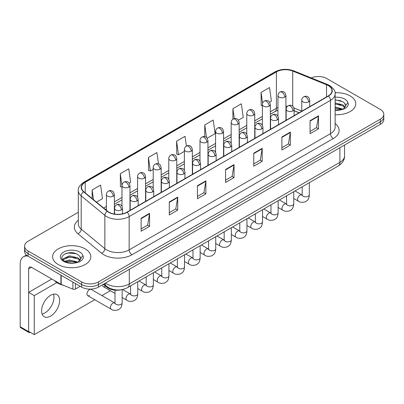 <?xml version="1.0" encoding="UTF-8"?>
<svg xmlns="http://www.w3.org/2000/svg" width="404" height="404" viewBox="0 0 404 404"><rect width="100%" height="100%" fill="white"/><g stroke="black" fill="none" stroke-linecap="round" stroke-linejoin="round"><path stroke-width="0.61" d="M299.041 112.787L294.132 110.802M121.301 289.749A11.943 6.898 180 0 1 106.989 287.32L103.328 284.3M350.177 95.945A19.114 11.034 0 0 0 335.052 92.753A19.114 11.034 0 0 1 350.177 95.945A19.114 11.034 0 0 1 355.772 103.747A19.114 11.034 0 0 0 350.177 95.945M85.239 248.904A19.114 11.034 0 0 0 64.408 246.516A19.114 11.034 0 0 0 52.611 256.707A19.114 11.034 0 0 0 58.211 264.509A19.114 11.034 0 0 0 79.038 266.903A19.114 11.034 0 0 0 90.834 256.707A19.114 11.034 0 0 0 85.239 248.904A19.114 11.034 0 0 0 64.408 246.516A19.114 11.034 0 0 0 52.611 256.707A19.114 11.034 0 0 0 58.211 264.509A19.114 11.034 0 0 0 79.038 266.903A19.114 11.034 0 0 0 90.834 256.707A19.114 11.034 0 0 0 85.239 248.904M328.215 85.542A12.741 7.358 180 0 1 331.947 90.743A12.741 7.358 180 0 1 328.215 95.945L126.907 212.171A12.741 7.358 180 0 1 107.459 211.186L83.805 191.683A12.741 7.358 180 0 1 81.502 187.461A12.741 7.358 180 0 1 85.234 182.26L276.412 71.887A12.741 7.358 180 0 1 292.733 71.059L326.513 84.719A12.741 7.358 180 0 1 328.215 85.542M328.442 85.411A13.059 7.54 0 0 0 326.695 84.567L292.915 70.912A13.059 7.54 0 0 0 276.19 71.755L85.007 182.133A13.059 7.54 0 0 0 83.547 191.789L107.201 211.292A13.059 7.54 0 0 0 127.134 212.297L328.442 96.076A13.059 7.54 0 0 0 328.442 85.411M78.315 212.262L28.083 241.264A11.943 6.898 0 0 0 24.583 246.142L24.583 251.344A11.943 6.898 0 0 0 28.083 256.222L81.578 287.108L81.578 284.507A11.943 6.898 0 0 0 98.47 284.507L380.3 121.791A11.943 6.898 0 0 0 383.8 116.913A11.943 6.898 0 0 1 380.3 121.791L98.47 284.507A11.943 6.898 0 0 1 81.578 284.507L28.083 253.621L81.578 284.507L81.578 281.901A11.943 6.898 0 0 0 98.47 281.901L380.3 119.19A11.943 6.898 0 0 0 383.8 114.312A11.943 6.898 0 0 0 380.3 109.439L326.806 78.553A11.943 6.898 0 0 0 311.196 77.911M24.583 248.743A11.943 6.898 0 0 0 28.083 253.621A11.943 6.898 0 0 1 24.583 248.743M141.127 218.231L141.127 231.234L149.571 226.361L149.571 213.357L141.127 218.231M141.127 228.932L147.632 225.174L149.536 213.787A3.187 1.838 -120 0 0 149.571 213.357M147.576 225.205L149.571 226.361M169.281 201.975L169.281 214.984L177.725 210.105L177.725 197.102L169.281 201.975M169.281 212.676L175.785 208.918L177.694 197.531A3.187 1.838 -120 0 0 177.725 197.102M175.73 208.954L177.725 210.105M197.435 185.724L197.435 198.728L205.883 193.849L205.883 180.846L197.435 185.724M197.435 196.42L203.939 192.663L205.848 181.28A3.187 1.838 -120 0 0 205.883 180.846M203.884 192.698L205.883 193.849M310.055 120.7L310.055 133.704L318.504 128.831L318.504 115.827L310.055 120.7M310.055 131.401L316.559 127.644L318.468 116.256A3.187 1.838 -120 0 0 318.504 115.827M316.504 127.674L318.504 128.831M281.901 136.956L281.901 149.96L290.345 145.087L290.345 132.083L281.901 136.956M281.901 147.652L288.406 143.9L290.314 132.512A3.187 1.838 -120 0 0 290.345 132.083M288.35 143.93L290.345 145.087M253.747 153.212L253.747 166.216L262.191 161.337L262.191 148.334L253.747 153.212M253.747 163.908L260.252 160.151L262.156 148.768A3.187 1.838 -120 0 0 262.191 148.334M260.191 160.186L262.191 161.337M225.589 169.468L225.589 182.472L234.037 177.593L234.037 164.59L225.589 169.468M225.589 180.164L232.098 176.407L234.002 165.024A3.187 1.838 -120 0 0 234.037 164.59M232.037 176.442L234.037 177.593M335.133 114.746A19.114 11.034 0 0 0 355.772 103.747A19.114 11.034 0 0 1 335.133 114.746M24.583 246.142A11.943 6.898 0 0 0 28.083 251.02L81.578 281.901M129.209 183.234L130.643 182.406L128.74 168.816L120.291 173.695L120.427 186.618M96.475 202.131L102.49 198.657L100.581 185.072L92.137 189.951L92.137 198.551M207.196 138.208L215.11 133.638L213.201 120.054L204.757 124.927L204.757 136.628M238.395 120.195L243.264 117.382L241.355 103.798L232.911 108.671L232.911 119.241M269.589 102.187L271.417 101.131L269.513 87.542L261.065 92.42L261.201 105.343M158.469 163.782L156.893 152.561L148.445 157.439L148.581 170.362M186.416 146.066L185.047 136.305L176.599 141.183L176.735 154.111M176.599 141.183L178.507 154.772L184.386 151.374M178.507 154.772L176.599 154.06M204.757 124.927L206.515 137.476M232.911 108.671L234.31 118.635M262.378 105.782L261.065 105.293M261.065 92.42L262.585 103.242M148.445 157.439L150.354 171.023L153.192 169.387M150.354 171.023L148.445 170.311M121.998 187.203L120.291 186.567M120.291 173.695L121.998 185.845M92.137 189.951L93.501 199.677M81.578 287.108A11.943 6.898 0 0 0 98.47 287.108L380.3 124.392A11.943 6.898 0 0 0 383.8 119.513L383.8 114.312M335.133 109.954L341.799 109.615L344.324 108.878C346.758 107.636 348.107 106.075 348.374 104.207L347.874 102.596L345.662 105.697A8.999 5.196 0 0 0 344.647 103.298L343.036 101.828L335.133 99.732M345.526 106.318L343.329 108.969M335.133 106.974L343.122 109.12M335.133 108.009L342.122 109.545M335.133 102.848L343.026 104.924L345.117 107.1M335.133 103.878L343.026 105.959L344.769 107.595M344.647 103.298L345.657 105.823M335.133 99.985L340.885 100.717M335.133 104.111L340.799 104.818M335.133 108.242L340.799 108.949M54.267 280.442A19.907 11.494 0 0 0 57.646 283.042A19.907 11.494 0 0 0 63.766 285.451M80.593 259.277L80.724 258.661A8.999 5.196 0 0 0 79.709 256.257L78.098 254.788C69.801 248.92 55.974 256.58 64.509 261.13C67.993 263.019 72.109 263.504 76.861 262.58L79.386 261.843C81.82 260.595 83.168 259.035 83.436 257.166L82.936 255.555L78.391 261.928M64.776 261.287L69.392 259.979L78.184 262.08M75.861 261.908L68.685 261.292L65.837 261.812L69.392 261.014L77.184 262.509M62.756 259.615L63.029 258.838L69.392 255.853L78.088 257.883L80.179 260.065M63.004 259.913L69.392 256.883L78.088 258.919L79.83 260.555M79.709 256.257L80.719 258.782M65.16 253.752L68.685 253.035L75.947 253.677M65.827 257.686L68.685 257.166L75.861 257.782M44.975 312.853A12.741 7.358 120 0 0 53.505 294.178A12.741 7.358 120 0 1 44.975 312.853A12.741 7.358 120 0 1 42.077 313.974A12.741 7.358 120 0 0 44.975 312.853M75.452 283.568L75.452 289.017L80.169 286.295M27.947 256.141A15.928 9.196 -120 0 0 23.498 256.732A15.928 9.196 -120 0 0 20.2 264.024L20.2 326.77L28.649 331.644L28.649 268.897A3.979 2.298 60 0 1 29.472 267.079A3.979 2.298 60 0 1 31.461 267.276L60.903 284.27L60.903 275.169M28.649 331.644A1.99 1.151 120 0 0 29.058 332.558L20.614 327.679A1.99 1.151 -60 0 1 20.2 326.77M29.058 332.558A1.99 1.151 120 0 0 30.053 332.457L30.28 332.33M75.452 289.017A1.99 1.151 180 0 1 72.902 289.143L61.166 284.401A1.99 1.151 180 0 1 60.903 284.27M87.698 295.657L111.15 309.196A3.585 2.071 -60 0 1 110.6 306.323A3.585 2.071 -60 0 1 112.943 303.167A3.585 2.071 -60 0 1 113.1 303.081A3.585 2.071 -60 0 1 114.736 302.99L91.279 289.446A3.585 2.071 120 0 0 89.491 289.628A3.585 2.071 120 0 0 87.148 292.784A3.585 2.071 120 0 0 87.698 295.657A3.585 2.071 120 0 0 89.491 295.476M50.606 316.105A12.741 7.358 120 0 0 58.934 304.879A12.741 7.358 120 0 0 56.979 294.668A12.741 7.358 120 0 0 50.606 295.299A12.741 7.358 120 0 0 42.284 306.525A12.741 7.358 120 0 0 44.238 316.736A12.741 7.358 120 0 0 50.606 316.105M56.878 282.573L34.279 295.622L34.279 334.638L94.748 299.723M101.914 295.587L110.343 290.718M102.566 284.744A3.585 2.071 120 0 0 103.298 286.648A3.585 2.071 120 0 0 105.085 286.471M51.788 279.012L28.649 292.375L28.649 331.386L34.279 334.638M34.279 295.622L28.649 292.375M106.989 286.638L106.989 287.32M335.133 123.508A19.907 11.494 180 0 1 333.285 138.532L131.977 254.757A3.979 2.298 60 0 1 129.159 249.879L330.467 133.658A15.928 9.196 0 0 0 335.133 127.154L335.133 93.864A15.928 9.196 180 0 1 330.467 100.364A3.979 2.298 -120 0 0 328.442 96.076M131.977 254.757A19.907 11.494 180 0 1 103.818 254.757A19.907 11.494 180 0 1 101.591 253.222L77.937 233.719A19.907 11.494 180 0 1 78.315 220.231M106.636 249.879A15.928 9.196 0 0 0 129.159 249.879L129.159 216.589A15.928 9.196 180 0 1 104.853 215.362L81.199 195.859A15.928 9.196 180 0 1 78.315 190.582L78.315 223.877A15.928 9.196 0 0 0 81.199 229.149L104.853 248.652A15.928 9.196 0 0 0 106.636 249.879M335.133 93.864C335.663 91.375 333.835 88.602 329.644 85.537L327.548 84.522A3.979 1.863 112 0 0 326.695 84.567M327.548 84.522L293.769 70.867C287.173 68.534 280.911 68.872 274.988 71.882A3.979 2.298 60 0 1 276.19 71.755M85.007 182.133A3.979 2.298 -120 0 0 83.805 182.26C79.674 185.229 77.841 188.006 78.315 190.582M83.547 191.789A3.979 2.661 129.5 0 0 81.199 195.859L81.199 229.149A3.979 2.661 -50.5 0 1 77.937 233.719M293.769 70.867A3.979 1.863 112 0 0 292.915 70.912M107.201 211.292A3.979 2.661 129.5 0 0 104.853 215.362L104.853 248.652A3.979 2.661 -50.5 0 1 101.591 253.222M127.134 212.297A3.979 2.298 60 0 1 129.159 216.589L330.467 100.364L330.467 133.658A3.979 2.298 60 0 0 333.285 138.532M98.47 281.901L98.47 287.108M380.3 119.19L380.3 124.392M28.083 251.02L28.083 256.222M85.234 182.26L85.234 192.859M326.513 84.719L326.513 96.925M292.733 71.059L292.733 106.212M301.768 111.125L293.915 107.954M287.527 106.242A12.741 7.358 0 0 0 285.936 106.146M277.972 107.53A12.741 7.358 0 0 0 276.412 108.297L270.342 111.802M276.412 71.887L276.412 108.297A7.166 4.136 60 0 1 274.927 111.58L270.342 114.226M262.378 116.403L254.742 120.811M246.778 125.407L239.143 129.815M231.179 134.411L223.548 138.819M215.584 143.415L207.949 147.824M199.985 152.424L192.349 156.828M184.386 161.428L176.755 165.837M168.791 170.432L161.156 174.841M153.192 179.437L145.556 183.845M137.592 188.446L129.962 192.849M121.998 197.45L114.362 201.859M106.398 206.454L103.646 208.045M294.157 110.726A7.166 3.358 -68 0 1 294.132 110.716L299.127 112.736M225.589 169.877L234.002 165.024M253.747 153.626L262.156 148.768M281.901 137.37L290.314 132.512M310.055 121.114L318.468 116.256M197.435 186.133L205.848 181.28M169.281 202.389L177.694 197.531M141.127 218.645L149.536 213.787M105.459 283.073A15.928 9.196 0 0 0 106.777 283.936A15.928 9.196 0 0 0 129.3 283.936L339.9 162.347A15.928 9.196 0 0 0 344.561 155.848C344.683 159.797 342.577 163.181 338.249 165.993L127.649 287.582A7.964 4.595 60 0 0 129.3 283.936L129.3 269.306M339.9 147.718L339.9 162.347A7.964 4.595 60 0 1 338.249 165.993M105.02 283.325A7.964 5.328 129.5 0 0 106.449 286.214L103.798 284.027M308.565 101.864A3.979 2.298 0 0 0 309.727 100.237C309.095 97.935 308.469 96.803 307.838 96.849C306.686 96.036 305.323 96.016 303.757 96.788A3.979 2.298 60 0 1 305.747 96.985A3.979 2.298 -120 0 1 308.565 101.864A3.979 2.298 0 0 1 302.929 101.864A3.979 2.298 0 0 1 301.768 100.237C301.823 98.728 302.49 97.576 303.757 96.788M293.733 198.48L298.324 201.131A3.585 2.071 -60 0 1 297.773 198.258A3.585 2.071 -60 0 1 300.116 195.102A3.585 2.071 -60 0 1 300.273 195.016A3.585 2.071 -60 0 1 301.909 194.925L295.021 190.951M302.369 195.289L302.051 195.551L302.162 194.779A3.585 2.071 -0 0 0 303.212 196.238A3.585 2.071 -0 0 0 308.116 196.329A3.585 2.071 -0 0 0 309.333 194.779C308.924 199.828 307.464 200.369 305.464 201.753C302.47 202.662 300.091 202.454 298.324 201.131M284.769 97.132A3.979 2.298 0 0 0 285.936 95.506C285.305 93.203 284.679 92.077 284.047 92.117C282.896 91.304 281.532 91.284 279.967 92.056A3.979 2.298 60 0 1 281.957 92.253A3.979 2.298 -120 0 1 284.769 97.132A3.979 2.298 0 0 1 279.139 97.132A3.979 2.298 0 0 1 277.972 95.506C278.033 93.996 278.699 92.849 279.967 92.056M292.966 110.868A3.979 2.298 0 0 0 294.132 109.242C293.501 106.939 292.87 105.813 292.244 105.853C291.087 105.04 289.729 105.02 288.158 105.792A3.979 2.298 60 0 1 290.148 105.989A3.979 2.298 -120 0 1 292.966 110.868A3.979 2.298 0 0 1 287.335 110.868A3.979 2.298 0 0 1 286.168 109.242C286.229 107.732 286.891 106.585 288.158 105.792M278.134 207.484L282.724 210.136A3.585 2.071 -60 0 1 282.179 207.267A3.585 2.071 -60 0 1 284.517 204.106A3.585 2.071 -60 0 1 284.679 204.02A3.585 2.071 -60 0 1 286.31 203.929L279.427 199.955M286.769 204.293L286.451 204.555L286.567 203.783A3.585 2.071 -0 0 0 287.618 205.247A3.585 2.071 -0 0 0 292.521 205.333A3.585 2.071 -0 0 0 293.733 203.783C293.324 208.838 291.87 209.378 289.865 210.757C286.87 211.666 284.492 211.459 282.724 210.136M277.366 119.872A3.979 2.298 0 0 0 278.533 118.246C277.901 115.943 277.27 114.817 276.644 114.857C275.493 114.049 274.129 114.029 272.559 114.797A3.979 2.298 60 0 1 274.553 114.994A3.979 2.298 -120 0 1 277.366 119.872A3.979 2.298 0 0 1 271.735 119.872A3.979 2.298 0 0 1 270.569 118.246C270.63 116.736 271.291 115.589 272.559 114.797M262.539 216.493L267.13 219.145A3.585 2.071 -60 0 1 266.579 216.271A3.585 2.071 -60 0 1 268.923 213.115A3.585 2.071 -60 0 1 269.079 213.029A3.585 2.071 -60 0 1 270.71 212.933L263.827 208.959M271.175 213.297L270.852 213.559L270.968 212.787A3.585 2.071 -0 0 0 272.018 214.251A3.585 2.071 -0 0 0 276.922 214.342A3.585 2.071 -0 0 0 278.134 212.787C277.73 217.842 276.27 218.382 274.271 219.761C271.276 220.67 268.892 220.468 267.13 219.145M261.767 128.876A3.979 2.298 0 0 0 262.933 127.25C262.302 124.952 261.676 123.821 261.045 123.866C259.893 123.053 258.53 123.033 256.964 123.806A3.979 2.298 60 0 1 258.954 124.003A3.979 2.298 -120 0 1 261.767 128.876A3.979 2.298 0 0 1 256.136 128.876A3.979 2.298 0 0 1 254.969 127.25C255.03 125.745 255.697 124.594 256.964 123.806M246.94 225.498L251.53 228.149A3.585 2.071 -60 0 1 250.98 225.275A3.585 2.071 -60 0 1 253.323 222.119A3.585 2.071 -60 0 1 253.48 222.033A3.585 2.071 -60 0 1 255.116 221.942L248.228 217.968M255.575 222.301L255.257 222.569L255.368 221.791A3.585 2.071 -0 0 0 256.419 223.255A3.585 2.071 -0 0 0 261.322 223.346A3.585 2.071 -0 0 0 262.539 221.791C262.13 226.846 260.671 227.386 258.671 228.765C255.676 229.679 253.298 229.472 251.53 228.149M246.172 137.885A3.979 2.298 0 0 0 247.339 136.259C246.708 133.956 246.076 132.825 245.45 132.871C244.294 132.058 242.935 132.037 241.365 132.81A3.979 2.298 60 0 1 243.354 133.007A3.979 2.298 -120 0 1 246.172 137.885A3.979 2.298 0 0 1 240.542 137.885A3.979 2.298 0 0 1 239.375 136.259C239.436 134.749 240.097 133.598 241.365 132.81M231.341 234.502L235.931 237.153A3.585 2.071 -60 0 1 235.386 234.28A3.585 2.071 -60 0 1 237.724 231.123A3.585 2.071 -60 0 1 237.885 231.037A3.585 2.071 -60 0 1 239.516 230.947L232.633 226.972M239.976 231.305L239.658 231.573L239.774 230.8A3.585 2.071 -0 0 0 240.824 232.26A3.585 2.071 -0 0 0 245.728 232.351A3.585 2.071 -0 0 0 246.94 230.8C246.531 235.85 245.077 236.391 243.072 237.769C240.077 238.683 237.698 238.476 235.931 237.153M269.175 106.136A3.979 2.298 0 0 0 270.342 104.51C269.71 102.207 269.079 101.081 268.453 101.121C267.296 100.313 265.938 100.293 264.368 101.061A3.979 2.298 60 0 1 266.357 101.263A3.979 2.298 -120 0 1 269.175 106.136A3.979 2.298 0 0 1 263.544 106.136A3.979 2.298 0 0 1 262.378 104.51C262.438 103 263.1 101.853 264.368 101.061M253.576 115.14A3.979 2.298 0 0 0 254.742 113.519C254.111 111.216 253.48 110.085 252.853 110.13C251.697 109.317 250.339 109.297 248.768 110.07A3.979 2.298 60 0 1 250.763 110.267A3.979 2.298 -120 0 1 253.576 115.14A3.979 2.298 0 0 1 247.945 115.14A3.979 2.298 0 0 1 246.778 113.519C246.839 112.009 247.501 110.858 248.768 110.07M237.976 124.149A3.979 2.298 0 0 0 239.143 122.523C238.512 120.22 237.885 119.089 237.254 119.135C236.103 118.322 234.739 118.301 233.174 119.074A3.979 2.298 60 0 1 235.163 119.271A3.979 2.298 -120 0 1 237.976 124.149A3.979 2.298 0 0 1 232.345 124.149A3.979 2.298 0 0 1 231.179 122.523C231.239 121.013 231.906 119.862 233.174 119.074M347.874 102.596A11.388 6.575 0 0 0 344.713 99.096A11.388 6.575 0 0 0 335.133 97.233M335.133 110.267A11.388 6.575 0 0 0 341.799 109.615M82.936 255.555A11.388 6.575 0 0 0 79.78 252.061A11.388 6.575 0 0 0 63.67 252.061A11.388 6.575 0 0 0 63.67 261.358A11.388 6.575 0 0 0 76.861 262.58M28.649 268.897L31.461 267.276M61.166 275.321L61.166 284.401M72.902 289.143L72.902 282.098M230.573 146.889A3.979 2.298 0 0 0 231.739 145.263C231.108 142.96 230.477 141.829 229.851 141.875C228.699 141.062 227.336 141.041 225.765 141.814A3.979 2.298 60 0 1 227.76 142.011A3.979 2.298 -120 0 1 230.573 146.889A3.979 2.298 0 0 1 224.942 146.889A3.979 2.298 0 0 1 223.776 145.263C223.836 143.753 224.498 142.602 225.765 141.814M215.746 243.506L220.337 246.157A3.585 2.071 -60 0 1 219.786 243.289A3.585 2.071 -60 0 1 222.129 240.127A3.585 2.071 -60 0 1 222.286 240.042A3.585 2.071 -60 0 1 223.917 239.951L217.034 235.976M224.382 240.314L224.058 240.577L224.175 239.804A3.585 2.071 -0 0 0 225.225 241.269A3.585 2.071 -0 0 0 230.129 241.355A3.585 2.071 -0 0 0 231.341 239.804C230.936 244.859 229.477 245.4 227.477 246.778C224.483 247.687 222.099 247.48 220.337 246.157M214.973 155.893A3.979 2.298 0 0 0 216.14 154.267C215.509 151.965 214.883 150.838 214.251 150.879C213.1 150.066 211.736 150.046 210.171 150.818A3.979 2.298 60 0 1 212.161 151.015A3.979 2.298 -120 0 1 214.973 155.893A3.979 2.298 0 0 1 209.343 155.893A3.979 2.298 0 0 1 208.176 154.267C208.237 152.757 208.903 151.611 210.171 150.818M200.147 252.515L204.737 255.161A3.585 2.071 -60 0 1 204.187 252.293A3.585 2.071 -60 0 1 206.53 249.137A3.585 2.071 -60 0 1 206.686 249.046A3.585 2.071 -60 0 1 208.323 248.955L201.434 244.981M208.782 249.319L208.464 249.581L208.575 248.808A3.585 2.071 -0 0 0 209.626 250.273A3.585 2.071 -0 0 0 214.529 250.359A3.585 2.071 -0 0 0 215.746 248.808C215.337 253.863 213.878 254.404 211.878 255.782C208.883 256.692 206.505 256.484 204.737 255.161M199.379 164.898A3.979 2.298 0 0 0 200.546 163.272C199.914 160.974 199.283 159.843 198.657 159.888C197.5 159.075 196.142 159.055 194.571 159.827A3.979 2.298 60 0 1 196.561 160.024A3.979 2.298 -120 0 1 199.379 164.898A3.979 2.298 0 0 1 193.748 164.898A3.979 2.298 0 0 1 192.582 163.272C192.642 161.767 193.304 160.615 194.571 159.827M184.547 261.519L189.138 264.171A3.585 2.071 -60 0 1 188.592 261.297A3.585 2.071 -60 0 1 190.93 258.141A3.585 2.071 -60 0 1 191.092 258.055A3.585 2.071 -60 0 1 192.723 257.964L185.84 253.99M193.183 258.323L192.865 258.59L192.981 257.813A3.585 2.071 -0 0 0 194.026 259.277A3.585 2.071 -0 0 0 198.935 259.368A3.585 2.071 -0 0 0 200.147 257.813C199.738 262.868 198.283 263.408 196.278 264.787C193.284 265.696 190.905 265.494 189.138 264.171M222.382 133.153A3.979 2.298 0 0 0 223.548 131.527C222.917 129.224 222.286 128.098 221.655 128.139C220.503 127.326 219.145 127.305 217.574 128.078A3.979 2.298 60 0 1 219.564 128.275A3.979 2.298 -120 0 1 222.382 133.153A3.979 2.298 0 0 1 216.751 133.153A3.979 2.298 0 0 1 215.584 131.527C215.645 130.017 216.307 128.871 217.574 128.078M206.782 142.157A3.979 2.298 0 0 0 207.949 140.531C207.318 138.229 206.686 137.102 206.06 137.143C204.904 136.335 203.545 136.315 201.975 137.082A3.979 2.298 60 0 1 203.969 137.279A3.979 2.298 -120 0 1 206.782 142.157A3.979 2.298 0 0 1 201.152 142.157A3.979 2.298 0 0 1 199.985 140.531C200.046 139.021 200.707 137.875 201.975 137.082M191.183 151.162A3.979 2.298 0 0 0 192.349 149.536C191.718 147.238 191.092 146.107 190.461 146.152C189.309 145.339 187.946 145.319 186.38 146.091A3.979 2.298 60 0 1 188.37 146.288A3.979 2.298 -120 0 1 191.183 151.162A3.979 2.298 0 0 1 185.552 151.162A3.979 2.298 0 0 1 184.386 149.536C184.446 148.031 185.113 146.879 186.38 146.091M183.78 173.907A3.979 2.298 0 0 0 184.946 172.281C184.315 169.978 183.684 168.847 183.057 168.892C181.901 168.079 180.543 168.059 178.972 168.832A3.979 2.298 60 0 1 180.967 169.029A3.979 2.298 -120 0 1 183.78 173.907A3.979 2.298 0 0 1 178.149 173.907A3.979 2.298 0 0 1 176.982 172.281C177.043 170.771 177.704 169.619 178.972 168.832M168.948 270.523L173.543 273.175A3.585 2.071 -60 0 1 172.993 270.301A3.585 2.071 -60 0 1 175.336 267.145A3.585 2.071 -60 0 1 175.493 267.059A3.585 2.071 -60 0 1 177.124 266.968L170.241 262.994M177.588 267.327L177.265 267.594L177.381 266.822A3.585 2.071 -0 0 0 178.432 268.281A3.585 2.071 -0 0 0 183.335 268.372A3.585 2.071 -0 0 0 184.547 266.822C184.143 271.872 182.684 272.412 180.684 273.791C177.689 274.705 175.306 274.498 173.543 273.175M168.18 182.911A3.979 2.298 0 0 0 169.347 181.285C168.715 178.982 168.089 177.851 167.458 177.896C166.307 177.083 164.943 177.063 163.378 177.836A3.979 2.298 60 0 1 165.367 178.033A3.979 2.298 -120 0 1 168.18 182.911A3.979 2.298 0 0 1 162.549 182.911A3.979 2.298 0 0 1 161.383 181.285C161.443 179.775 162.11 178.624 163.378 177.836M153.353 279.528L157.944 282.179A3.585 2.071 -60 0 1 157.393 279.31A3.585 2.071 -60 0 1 159.737 276.149A3.585 2.071 -60 0 1 159.893 276.063A3.585 2.071 -60 0 1 161.529 275.972L154.641 271.998M161.989 276.336L161.671 276.599L161.782 275.826A3.585 2.071 -0 0 0 162.832 277.29A3.585 2.071 -0 0 0 167.736 277.376A3.585 2.071 -0 0 0 168.948 275.826C168.544 280.881 167.084 281.416 165.084 282.8C162.09 283.709 159.711 283.502 157.944 282.179M152.586 191.915A3.979 2.298 0 0 0 153.752 190.289C153.121 187.986 152.49 186.86 151.859 186.901C150.707 186.087 149.349 186.067 147.778 186.84A3.979 2.298 60 0 1 149.768 187.037A3.979 2.298 -120 0 1 152.586 191.915A3.979 2.298 0 0 1 146.955 191.915A3.979 2.298 0 0 1 145.788 190.289C145.849 188.779 146.511 187.633 147.778 186.84M137.754 288.532L142.344 291.183A3.585 2.071 -60 0 1 141.799 288.315A3.585 2.071 -60 0 1 144.137 285.153A3.585 2.071 -60 0 1 144.299 285.067A3.585 2.071 -60 0 1 145.93 284.977L139.047 281.002M146.389 285.34L146.071 285.603L146.187 284.83A3.585 2.071 -0 0 0 147.233 286.295A3.585 2.071 -0 0 0 152.136 286.38A3.585 2.071 -0 0 0 153.353 284.83C152.944 289.885 151.49 290.425 149.485 291.804C146.49 292.713 144.112 292.506 142.344 291.183M136.986 200.919A3.979 2.298 0 0 0 138.153 199.293C137.522 196.99 136.89 195.864 136.264 195.905C135.108 195.097 133.749 195.076 132.179 195.844A3.979 2.298 60 0 1 134.173 196.046A3.979 2.298 -120 0 1 136.986 200.919A3.979 2.298 0 0 1 131.356 200.919A3.979 2.298 0 0 1 130.189 199.293C130.25 197.783 130.911 196.637 132.179 195.844M122.154 297.541L126.75 300.192A3.585 2.071 -60 0 1 126.2 297.319A3.585 2.071 -60 0 1 128.538 294.163A3.585 2.071 -60 0 1 128.699 294.077A3.585 2.071 -60 0 1 130.33 293.986L122.579 289.506M130.795 294.344L130.472 294.612L130.588 293.834A3.585 2.071 -0 0 0 131.638 295.299A3.585 2.071 -0 0 0 136.542 295.39A3.585 2.071 -0 0 0 137.754 293.834C137.35 298.889 135.89 299.43 133.891 300.808C130.896 301.717 128.512 301.515 126.75 300.192M121.387 209.923A3.979 2.298 0 0 0 122.553 208.302C121.922 206 121.296 204.868 120.665 204.914C119.513 204.101 118.15 204.081 116.584 204.853A3.979 2.298 60 0 1 118.574 205.05A3.979 2.298 -120 0 1 121.387 209.923A3.979 2.298 0 0 1 115.756 209.923A3.979 2.298 0 0 1 114.59 208.302C114.65 206.792 115.317 205.641 116.584 204.853M115.196 303.348L114.872 303.616L114.989 302.843A3.585 2.071 -0 0 0 116.039 304.303A3.585 2.071 -0 0 0 120.942 304.394A3.585 2.071 -0 0 0 122.154 302.843C121.75 307.893 120.291 308.434 118.291 309.812C115.297 310.726 112.918 310.519 111.15 309.196M175.588 160.171A3.979 2.298 0 0 0 176.755 158.545C176.124 156.242 175.493 155.111 174.861 155.156C173.71 154.343 172.351 154.323 170.781 155.096A3.979 2.298 60 0 1 172.771 155.293A3.979 2.298 -120 0 1 175.588 160.171A3.979 2.298 0 0 1 169.958 160.171A3.979 2.298 0 0 1 168.791 158.545C168.852 157.035 169.513 155.883 170.781 155.096M159.989 169.175A3.979 2.298 0 0 0 161.156 167.549C160.524 165.246 159.893 164.115 159.267 164.16C158.11 163.347 156.752 163.327 155.181 164.1A3.979 2.298 60 0 1 157.171 164.297A3.979 2.298 -120 0 1 159.989 169.175A3.979 2.298 0 0 1 154.358 169.175A3.979 2.298 0 0 1 153.192 167.549C153.252 166.039 153.914 164.888 155.181 164.1M144.39 178.179A3.979 2.298 0 0 0 145.556 176.553C144.925 174.25 144.299 173.124 143.667 173.165C142.516 172.351 141.153 172.331 139.587 173.104A3.979 2.298 60 0 1 141.577 173.301A3.979 2.298 -120 0 1 144.39 178.179A3.979 2.298 0 0 1 138.759 178.179A3.979 2.298 0 0 1 137.592 176.553C137.653 175.043 138.319 173.897 139.587 173.104M128.795 187.183A3.979 2.298 0 0 0 129.962 185.557C129.331 183.259 128.699 182.128 128.068 182.174C126.917 181.361 125.558 181.34 123.988 182.113A3.979 2.298 60 0 1 125.977 182.31A3.979 2.298 -120 0 1 128.795 187.183A3.979 2.298 0 0 1 123.164 187.183A3.979 2.298 0 0 1 121.998 185.557C122.058 184.052 122.72 182.901 123.988 182.113M113.196 196.192A3.979 2.298 0 0 0 114.362 194.566C113.731 192.264 113.1 191.132 112.474 191.178C111.317 190.365 109.959 190.345 108.388 191.117A3.979 2.298 60 0 1 110.378 191.314A3.979 2.298 -120 0 1 113.196 196.192A3.979 2.298 0 0 1 107.565 196.192A3.979 2.298 0 0 1 106.398 194.566C106.459 193.056 107.121 191.905 108.388 191.117M274.988 71.882L83.805 182.26M277.972 110.267L274.927 111.58M262.378 118.827L254.742 123.235M246.778 127.831L239.143 132.239M231.179 136.835L223.548 141.243M215.584 145.839L207.949 150.248M199.985 154.848L192.349 159.252M184.386 163.852L176.755 168.261M168.791 172.856L161.156 177.265M153.192 181.861L145.556 186.269M137.592 190.87L129.962 195.273M121.998 199.874L114.362 204.283M106.398 208.878L105.378 209.469M127.649 287.582C121.24 290.799 114.832 290.799 108.423 287.582L106.449 286.214M344.561 155.848L344.561 145.026M309.333 182.689L309.333 194.779M309.727 106.616L309.727 100.237M302.162 186.83L302.162 194.779M301.768 111.216L301.768 100.237M285.936 120.352L285.936 95.506M277.972 116.211L277.972 95.506M293.733 191.693L293.733 203.783M294.132 115.625L294.132 109.242M286.567 195.834L286.567 203.783M286.168 120.22L286.168 109.242M278.134 200.702L278.134 212.787M278.533 124.629L278.533 118.246M270.968 204.838L270.968 212.787M270.569 129.224L270.569 118.246M262.539 209.706L262.539 221.791M262.933 133.633L262.933 127.25M255.368 213.842L255.368 221.791M254.969 138.234L254.969 127.25M246.94 218.71L246.94 230.8M247.339 142.637L247.339 136.259M239.774 222.846L239.774 230.8M239.375 147.238L239.375 136.259M270.342 129.361L270.342 104.51M262.378 125.22L262.378 104.51M254.742 138.365L254.742 113.519M246.778 134.224L246.778 113.519M239.143 147.369L239.143 122.523M231.179 143.228L231.179 122.523M23.498 256.732L26.437 255.035M231.341 227.715L231.341 239.804M231.739 151.646L231.739 145.263M224.175 231.856L224.175 239.804M223.776 156.242L223.776 145.263M215.746 236.724L215.746 248.808M216.14 160.651L216.14 154.267M208.575 240.86L208.575 248.808M208.176 165.246L208.176 154.267M200.147 245.728L200.147 257.813M200.546 169.655L200.546 163.272M192.981 249.864L192.981 257.813M192.582 174.25L192.582 163.272M223.548 156.373L223.548 131.527M215.584 152.232L215.584 131.527M207.949 165.377L207.949 140.531M199.985 161.241L199.985 140.531M192.349 174.387L192.349 149.536M184.386 170.246L184.386 149.536M184.547 254.732L184.547 266.822M184.946 178.659L184.946 172.281M177.381 258.868L177.381 266.822M176.982 183.259L176.982 172.281M168.948 263.736L168.948 275.826M169.347 187.663L169.347 181.285M161.782 267.877L161.782 275.826M161.383 192.264L161.383 181.285M153.353 272.74L153.353 284.83M153.752 196.672L153.752 190.289M146.187 276.881L146.187 284.83M145.788 201.268L145.788 190.289M137.754 281.75L137.754 293.834M138.153 205.676L138.153 199.293M114.989 293.4L103.298 286.648M130.588 285.886L130.588 293.834M130.189 210.272L130.189 199.293M122.154 289.597L122.154 302.843M122.553 213.812L122.553 208.302M114.989 290.183L114.989 302.843M114.59 214.069L114.59 208.302M176.755 183.391L176.755 158.545M168.791 179.25L168.791 158.545M161.156 192.395L161.156 167.549M153.192 188.254L153.192 167.549M145.556 201.399L145.556 176.553M137.592 197.263L137.592 176.553M129.962 210.408L129.962 185.557M121.998 206.267L121.998 185.557M114.362 214.034L114.362 194.566M106.398 210.312L106.398 194.566"/></g></svg>
